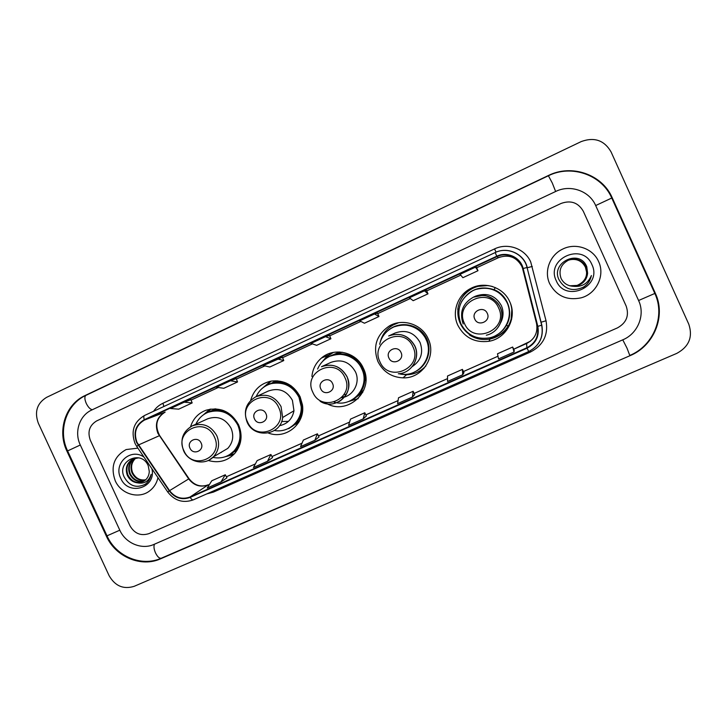 <?xml version="1.0" encoding="UTF-8"?>
<svg xmlns="http://www.w3.org/2000/svg" width="727" height="727" viewBox="0 0 727 727"><rect width="100%" height="100%" fill="white"/><g stroke="black" fill="none" stroke-linecap="round" stroke-linejoin="round"><path stroke-width="1.09" d="M457.846 325.287C464.471 337.646 474.822 342.99 488.898 341.29C506.437 338.564 517.551 317.681 509.745 301.741C503.593 287.338 484.609 280.895 470.823 288.401C457.556 294.917 451.549 312.156 457.846 325.287M457.983 309.348C457.501 314.237 458.255 318.917 460.264 323.388C462.363 327.941 465.489 331.648 469.633 334.511M498.313 335.892C504.974 332.112 509.409 326.568 511.617 319.253M377.922 361.537C383.156 371.806 391.508 377.249 402.985 377.858C422.278 378.776 436.918 356.285 428.176 338.746C421.96 324.224 402.758 317.944 389.381 325.914C376.413 334.802 372.587 346.679 377.922 361.537M418.488 371.733L423.959 368.416M324.796 402.313C345.907 417.243 375.323 391.544 363.327 368.162C356.539 352.095 334.175 346.77 321.47 358.02C315.836 362.864 312.646 369.025 311.91 376.495M348.051 401.677L358.193 398.65M268.318 433.028C285.756 439.89 305.604 423.65 302.441 404.785L300.142 396.824C293.899 385.156 284.393 379.894 271.616 381.039C260.766 383.229 253.778 389.69 250.642 400.423M288.01 428.685L289.182 428.557M208.231 460.473C218.827 463.472 227.805 460.973 235.157 452.976C241.646 444.47 242.782 435.064 238.547 424.759C230.968 411.4 220.09 406.575 205.914 410.264C198.207 413.263 193.082 418.77 190.538 426.785M229.096 455.066L231.459 454.757M236.893 450.64L233.985 451.858M298.661 422.532L294.326 424.904M362.773 392.353L356.503 397.006M332.539 355.012L339.745 351.986M271.689 383.084L276.042 380.748M212.293 410.519L214.947 408.819M208.467 410.937L206.859 412.709M265.818 385.383L265.055 386.301M331.985 352.722L327.922 355.73M395.433 323.406L390.099 326.932M477.684 285.911L472.768 287.874C467.725 290.518 463.844 294.317 461.109 299.279M115.239 480.774C121.045 494.242 139.084 499.485 149.853 490.725C154.06 487.417 156.768 483.055 157.977 477.639C156.768 483.055 154.06 487.417 149.853 490.725C139.084 499.485 121.045 494.242 115.239 480.774C110.322 466.779 113.966 456.374 126.171 449.55C113.966 456.374 110.322 466.779 115.239 480.774M549.685 283.712C556.437 295.989 566.869 300.705 580.982 297.87C596.331 293.999 605.373 275.524 598.585 261.529C592.996 248.407 575.684 242.445 562.716 249.079C549.866 255.013 543.769 271.353 549.685 283.712C556.437 295.989 566.869 300.705 580.982 297.87C596.331 293.999 605.373 275.524 598.585 261.529C592.996 248.407 575.684 242.445 562.716 249.079C549.866 255.013 543.769 271.353 549.685 283.712M136.994 442.37C133.523 432.574 136.004 425.15 144.455 420.079L496.968 256.631C507.01 251.642 520.25 257.776 522.686 268.617L537.371 326.487C539.034 336.056 535.535 343.153 526.857 347.77L190.029 497.004C181.95 499.849 175.125 497.731 169.555 490.643L136.994 442.37M136.631 442.543L169.218 490.879C174.934 498.14 181.923 500.312 190.201 497.395L527.048 348.188C535.935 343.453 539.534 336.183 537.826 326.368L523.14 268.499C520.65 257.385 507.073 251.097 496.777 256.213L144.273 419.697C135.613 424.886 133.068 432.501 136.631 442.543M476.476 267.318L475.476 267.172L460.073 274.315L462.881 277.696L477.984 270.708L476.467 267.318M426.531 290.464L424.477 290.809L409.383 297.806L413.181 300.687L427.985 293.844L426.513 290.473M282.421 357.257L263.274 365.536L269.799 367.017L283.766 360.556L282.412 357.248M137.894 448.141L126.171 449.55L137.894 448.141M583.299 211.248C578.238 202.588 570.859 199.98 561.153 203.424L96.718 420.888C89.439 425.295 87.322 431.774 90.357 440.317L129.951 525.757C134.495 533.582 140.82 536.208 148.935 533.627L617.468 327.877C626.438 322.861 629.346 315.609 626.192 306.131L583.299 211.248C578.238 202.588 570.859 199.98 561.153 203.424L96.718 420.888C89.439 425.295 87.322 431.774 90.357 440.317L129.951 525.757C134.495 533.582 140.82 536.208 148.935 533.627L617.468 327.877C626.438 322.861 629.346 315.609 626.192 306.131L583.299 211.248M230.404 380.775L216.455 387.237L223.825 388.291L237.529 381.948L236.211 378.658L230.404 380.775L237.529 381.948M184.222 402.185L170.536 408.529L178.724 409.156L192.164 402.931L190.883 399.668L184.222 402.185L192.164 402.931M374.505 313.982L359.701 320.834L364.454 323.233L378.967 316.518L377.54 313.164L374.505 313.982L378.967 316.518M325.514 336.683L311.011 343.408L316.663 345.334L330.903 338.755L329.513 335.42L325.514 336.683L330.903 338.755M462.735 374.741L463.971 372.669L462.408 369.38L447.523 375.995L447.55 381.475L462.735 374.741L462.408 369.38M512.68 347.043L514.225 350.369L514.044 351.995L512.68 347.043L497.495 353.795L498.54 358.874L514.044 351.995M314.855 440.308L319.017 436.982L317.399 433.828L303.359 440.071L300.542 446.651L314.855 440.308L317.399 433.828M267.472 461.309L272.534 457.601L270.907 454.493L257.131 460.618L253.432 467.534L267.472 461.309L270.907 454.493M220.999 481.91L226.933 477.83L225.288 474.767L211.766 480.774L207.231 488.017L220.999 481.91L225.288 474.767M412.454 397.033L414.708 394.525L413.127 391.29L398.532 397.778L397.569 403.639L412.454 397.033L413.127 391.29M363.173 418.888L364.8 412.763L350.487 419.125L348.578 425.359L363.173 418.888L366.39 415.953M277.496 358.947L283.766 360.556M424.477 290.809L427.985 293.844M475.476 267.172L477.984 270.708M364.8 412.763L366.399 415.962M638.633 300.624L595.658 205.505C589.424 190.865 570.304 184.195 555.737 191.446L91.693 410.037C79.407 415.517 74.036 432.147 80.297 444.988L119.828 530.237C125.562 543.269 141.756 550.057 153.933 544.423L622.857 339.791C637.861 333.629 645.467 314.927 638.633 300.624M611.062 151.898C604.255 140.238 594.295 136.803 581.191 141.592L46.546 397.378C37.013 403.276 34.269 411.882 38.322 423.196L109.141 575.739C115.148 586.089 123.49 589.615 134.186 586.316L676.819 353.367C689.014 346.688 693.013 336.983 688.805 324.242L611.062 151.898M612.225 197.799C602.274 174.398 571.676 163.829 548.503 175.461L84.995 395.57C65.439 404.357 57.006 430.82 66.948 451.194L106.387 536.19C115.493 556.864 141.165 567.705 160.594 558.818L630.045 355.676C653.964 345.943 666.241 316.109 655.318 293.235L612.225 197.799L595.677 205.55M145.464 480.011C139.529 481.074 135.031 478.675 131.978 472.804C129.942 466.952 131.124 462.045 135.54 458.092M145.718 479.784C139.902 480.665 135.513 478.239 132.559 472.505C130.56 466.807 131.66 461.981 135.858 458.028M144.428 480.838C138.021 482.701 133.086 480.411 129.642 473.986C127.461 467.516 129.015 462.336 134.286 458.446M144.691 480.647C138.394 482.292 133.577 479.974 130.224 473.686C128.088 467.379 129.542 462.263 134.595 458.346M137.339 482.801L144.264 480.947C147.436 478.684 149.108 475.513 149.28 471.432L148.226 465.716C141.329 449.213 116.629 461 124.035 476.73C129.161 485.963 136.176 488.508 145.1 484.346L145.127 484.336C148.481 481.892 150.498 478.548 151.171 474.295C148.89 481.319 144.282 484.155 137.339 482.801C132.768 482.219 129.415 479.684 127.28 475.185C124.989 468.17 126.871 462.781 132.914 459.028L138.802 457.819M143.582 481.374C136.876 483.891 131.642 481.728 127.87 474.885C125.598 467.943 127.434 462.581 133.386 458.801M143.991 457.092C130.633 447.478 113.085 463.617 120.737 478.284C128.234 496.605 156.778 487.971 151.879 468.688M201.143 443.097C197.935 435.455 186.248 440.78 189.983 448.159C193.173 455.784 204.878 450.504 201.143 443.097M220.508 452.685L227.76 448.405C232.994 442.534 234.085 435.782 231.032 428.167C225.415 418.552 217.591 415.453 207.54 418.87L192.21 425.895C182.641 431.565 179.769 439.853 183.595 450.74M212.857 457.401C221.308 459.046 228.478 456.783 234.348 450.604C240.483 442.97 241.618 434.428 237.774 424.986C230.832 412.854 220.944 408.619 208.113 412.291C202.488 414.599 198.416 418.57 195.908 424.204M229.705 454.566L234.903 450.258C241.019 442.643 242.164 434.119 238.329 424.695C231.395 412.591 221.526 408.365 208.722 412.027L207.613 412.491M215.892 408.865L213.002 410.346M234.53 451.367L237.393 449.84M220.799 452.512L221.344 452.421M228.687 455.256L234.43 453.821M233.758 454.52L225.234 456.738M239.51 444.57L239.955 444.07M222.099 410.046L221.426 410.128M210.921 409.037L206.468 412.936M203.287 414.926L209.958 409.192M265.955 413.718C262.72 405.957 250.706 411.437 254.495 418.916C257.712 426.649 269.735 421.224 265.955 413.718M279.422 425.722C287.483 423.995 292.336 419.006 293.972 410.764L292.418 400.323C286.711 390.563 278.695 387.455 268.372 391.017L255.84 396.769C246.135 402.558 243.2 410.964 247.044 421.969M274.47 430.493C288.346 433.247 302.123 421.051 301.205 406.62L298.961 397.233C292.781 386.001 283.575 381.466 271.362 383.62C264.31 385.601 259.23 389.936 256.14 396.633M291.091 426.94C298.161 422.06 301.678 415.199 301.641 406.357L299.397 396.987C293.226 385.783 284.048 381.257 271.843 383.402L268.208 384.674M277.614 380.83L272.87 382.756M295.244 424.086L299.451 421.178M281.64 421.533L288.437 421.378M279.595 425.486L281.367 425.304M301.305 414.753L302.296 412.972M286.038 382.947L284.003 382.793M271.244 381.102L264.91 386.391M261.693 388.845L270.635 381.212M332.557 383.529C329.286 375.659 316.945 381.284 320.78 388.863C324.024 396.715 336.383 391.144 332.557 383.529M341.626 397.66C353.258 396.397 360.71 382.484 355.403 371.751C349.696 361.946 341.581 358.802 331.058 362.328L321.479 366.717C332.257 362.955 340.754 366.263 346.961 376.668C355.367 393.062 335.202 411.328 320.098 401.259M334.175 402.167C352.704 408.001 370.697 386.419 361.719 368.762C355.966 355.267 337.728 350.023 326.169 358.42C322.279 361.119 319.426 364.672 317.608 369.062M354.467 398.269C363.963 390.317 366.481 380.421 362.037 368.571C354.658 355.839 344.116 351.686 330.421 356.112M342.381 352.25L334.465 354.422M357.984 395.652L363.882 389.936M344.044 394.525L346.297 394.516M341.69 397.596L342.335 397.542M342.499 396.688L344.725 396.851M364.972 380.694L365.39 374.714M356.257 358.702L350.896 356.012M333.448 352.404L328.595 355.448L324.306 359.838M320.807 363.491L327.086 356.076L333.257 352.441M401.022 352.495C397.714 344.507 385.028 350.287 388.909 357.984C392.18 365.945 404.894 360.219 401.022 352.495M412.182 366.653C421.024 360.674 423.65 352.595 420.042 342.426C414.236 332.466 405.92 329.322 395.106 333.002L388.645 335.974C399.932 332.139 408.619 335.474 414.717 345.952C420.606 357.875 411.573 373.251 398.541 373.733C411.646 373.215 420.733 357.793 414.826 345.888C408.719 335.42 399.995 332.112 388.645 335.974M398.305 373.751L404.357 374.396C421.296 374.705 433.783 354.912 426.122 339.545C420.679 326.85 404.067 321.152 392.162 327.795C385.564 331.457 381.393 336.955 379.648 344.307M420.515 367.898C428.585 359.72 430.52 350.223 426.322 339.409C418.979 326.668 408.347 322.443 394.425 326.741M424.641 367.226L425.658 366.244M425.922 365.872C420.588 371.688 413.981 374.65 406.102 374.778L400.586 374.169M398.123 322.797L396.806 323.297M380.248 342.063C382.129 334.574 386.41 328.886 393.08 325.005L398.569 322.724M487.29 313.382C483.946 305.249 470.814 311.238 474.758 319.062C478.066 327.177 491.225 321.243 487.29 313.382M500.449 323.07C503.566 317.363 503.866 311.519 501.348 305.549C495.432 295.416 486.899 292.263 475.731 296.089L473.313 297.216C462.608 303.45 459.237 312.365 463.19 323.96M507.119 302.795C501.694 290.109 485.063 284.312 472.795 290.745C459.973 298.679 456.011 309.693 460.891 323.769C466.898 334.929 476.24 339.654 488.935 337.955C504.374 335.301 514.007 316.863 507.119 302.795M508.209 320.625C510.054 314.527 509.7 308.566 507.155 302.741C500.312 290.527 490.034 286.047 476.339 289.31M489.998 338.564C497.886 336.901 503.975 332.648 508.264 325.814M511.163 318.962L511.872 308.73M510.763 304.331C512.953 311.819 512.162 318.989 508.382 325.832C504.075 332.939 497.859 337.355 489.734 339.073C482.346 340.345 475.54 338.946 469.324 334.865L469.924 334.311M492.679 286.583C485.7 284.639 478.948 285.266 472.441 288.474C464.053 293.081 459.146 300.069 457.746 309.448L459.055 308.92M488.244 285.547L477.984 286.356M470.56 334.711L469.324 334.865M585.417 267.218L586.78 272.852M569.568 259.784C576.811 258.203 582.209 260.611 585.753 267.009C588.388 275.478 585.544 281.622 577.211 285.438L569.868 285.802M569.532 259.793C576.747 258.239 582.127 260.648 585.653 267.018C588.279 275.478 585.435 281.613 577.129 285.42L569.832 285.793M573.067 286.274L577.91 285.575C583.699 283.366 586.925 279.232 587.607 273.188L586.78 266.782C579.801 248.489 550.603 262.374 558.872 279.486C564.643 289.5 572.949 291.99 583.799 286.956C587.87 284.112 590.397 280.304 591.396 275.533C587.889 283.666 581.782 287.247 573.067 286.274C567.56 285.875 563.561 283.257 561.071 278.414C558.418 270.48 560.826 264.437 568.296 260.266C576.175 257.694 582.136 259.93 586.171 266.954C588.815 275.488 585.953 281.676 577.574 285.511L570.023 285.838M569.677 259.748C577.011 258.094 582.472 260.502 586.062 266.973C588.706 275.488 585.844 281.658 577.483 285.493L569.986 285.829M587.607 273.188C586.925 279.232 583.672 283.357 577.838 285.566L570.141 285.875M569.414 259.83C576.556 258.349 581.864 260.757 585.344 267.054C581.882 260.784 576.566 258.376 569.377 259.848M556.255 280.731C565.388 303.359 602.837 286.611 591.905 264.564C582.563 241.782 545.259 258.939 556.255 280.731M591.396 275.533C590.288 280.649 587.498 284.611 583.027 287.401M522.686 268.617L521.686 266.082C516.343 256.931 508.609 254.123 498.468 257.658L476.667 267.763L498.477 257.667L496.968 256.631M144.455 420.079L165.002 412.164C156.977 416.971 154.606 424.005 157.877 433.274L188.693 478.92C193.964 485.627 200.434 487.617 208.104 484.909L208.476 484.745M153.57 411.291C155.978 407.747 159.095 405.066 162.921 403.258L494.578 248.907L496.05 252.178M494.578 248.907C507.71 242.436 525.012 248.652 530.719 261.984L546.032 320.761C548.467 334.811 543.323 345.207 530.601 351.959L213.42 492.115L206.704 493.933M167.719 491.961L136.812 446.542L138.13 445.197M193.446 499.776L193.327 499.849C192.455 500.103 191.41 499.285 190.201 497.395M527.048 348.188L528.729 351.541C539.425 345.861 543.741 337.074 541.67 325.178L541.815 325.069C543.878 336.983 539.516 345.807 528.729 351.541L193.327 499.849C183.186 503.42 174.653 500.812 167.746 492.006L169.218 490.879M537.826 326.368L541.67 325.178L527.048 267.491L541.815 325.069M523.14 268.499L527.048 267.491C523.985 254.023 507.582 246.38 495.205 252.551C507.691 246.326 524.185 253.959 527.211 267.454M496.777 256.213L495.205 252.551L144.464 415.517C143.646 416.044 143.582 417.434 144.273 419.697M495.205 252.56L144.464 415.517C133.841 421.878 130.678 431.147 134.977 443.316L136.703 446.396M212.938 491.17L213.42 492.115M530.11 350.887L530.601 351.959M540.933 322.27L546.032 320.761M162.921 403.258L163.893 406.493M527.12 267.781L532.282 266.445M526.857 347.77L526.621 343.517C534.79 339.155 538.089 332.466 536.526 323.451L522.695 268.954M537.371 326.487L536.526 323.451M426.704 290.918L460.754 275.142L426.704 290.909M410.301 298.515L377.722 313.61L410.31 298.515M360.856 321.416L329.695 335.856L360.865 321.425M312.383 343.88L282.594 357.684L312.392 343.88M236.393 379.094L264.864 365.899L236.384 379.094M218.245 387.491L191.056 400.095L218.254 387.5M159.813 435.809L159.658 435.573C154.533 425.549 156.341 417.734 165.074 412.136L165.147 412.1M138.457 444.969L159.658 435.573L189.038 478.72L169.555 490.643M190.029 497.004L208.276 484.809C200.788 487.463 194.373 485.436 189.038 478.72L189.084 478.784M226.379 476.794L255.359 463.926L226.37 476.776M302.023 443.197L271.98 456.538L302.014 443.225M318.471 435.918L349.569 422.105M365.863 414.881L398.069 400.577L365.854 414.863M414.172 393.434L447.532 378.622M463.444 371.561L497.995 356.221M530.374 341.254L513.698 349.233L526.648 343.507M655.318 293.235L638.588 300.515M548.422 175.78L552.275 182.977L555.628 191.492M86.24 395.224L548.449 175.734C571.477 164.184 601.838 174.78 611.761 198.035L654.818 293.417C665.614 316.163 653.528 345.779 629.782 355.448L627.001 348.124L622.766 339.836M630.045 355.676L161.312 558.2C159.449 558.627 157.523 556.873 155.523 552.947C153.888 549.103 153.551 546.177 154.515 544.169M80.306 445.006L67.611 450.922L107.005 535.835L119.801 530.201M67.575 450.84C57.697 430.566 66.275 404.194 86.013 395.306C84.423 396.497 84.505 399.196 86.268 403.421C88.203 407.265 90.239 409.365 92.365 409.728M161.476 558.127L160.594 558.818M106.987 535.808L106.387 536.19M67.62 450.94L66.948 451.194M86.122 395.261L84.995 395.57M214.338 436.872C205.541 415.98 173.68 430.629 183.895 450.676C192.519 471.423 224.507 457.129 214.338 436.872M209.258 459.964L213.411 456.865C218.872 450.722 220.008 443.661 216.8 435.673C210.921 425.586 202.724 422.332 192.21 425.895M227.924 455.593C233.885 453.021 238.047 448.641 240.401 442.434M223.698 410.61C217.246 409.01 211.266 409.937 205.759 413.381M278.759 407.665C269.871 386.473 237.156 401.522 247.489 421.842C256.195 442.879 289.046 428.203 278.759 407.665M293.972 410.764L282.667 417.498L281.04 406.547C275.051 396.306 266.655 393.043 255.84 396.769M288.574 428.412C297.425 424.204 302.114 417.071 302.641 407.011M291.227 385.91C282.512 380.848 273.97 380.866 265.591 385.973M344.934 377.658C335.965 356.166 302.35 371.624 312.81 392.226C321.598 413.572 355.339 398.487 344.934 377.658M339.155 401.604C348.16 395.47 350.787 387.146 347.024 376.631C341.027 366.335 332.512 363.027 321.479 366.717M350.805 400.522C363.482 395.161 368.907 378.358 361.792 366.154C354.912 353.822 337.682 349.941 326.614 358.12M412.945 346.824C403.885 325.024 369.334 340.908 379.93 361.801C388.8 383.456 423.477 367.953 412.945 346.824M414.735 371.87C427.921 366.063 433.183 348.324 425.24 336.065C417.543 323.651 399.259 320.834 388.372 330.258M498.631 307.984C489.462 285.775 453.712 302.214 464.462 323.47C473.441 345.516 509.318 329.476 498.631 307.984M500.24 307.167C494.024 296.507 485.045 293.19 473.313 297.216L482.455 295.407C482.982 294.48 496.714 297.988 500.103 307.248C505.483 318.308 498.286 332.775 486.299 335.202C498.368 332.721 505.638 318.217 500.24 307.167M495.759 335.529C500.231 333.202 503.747 329.858 506.292 325.505C513.962 312.946 507.837 294.944 494.078 289.691C480.065 285.347 469.206 289.382 461.5 301.796M490.053 339.009L488.898 341.29M406.566 374.768L402.985 377.858M328.777 354.985L321.47 358.02M394.288 324.015L389.381 325.914M472.768 287.874L470.823 288.401M318.462 435.9L349.578 422.087M414.163 393.416L447.532 378.603M463.435 371.542L497.995 356.203M500.149 256.985L498.477 257.667M161.312 558.2C141.747 567.133 116.175 556.518 107.096 536.026M208.722 412.027L208.113 412.291M234.903 450.258L234.348 450.604M227.76 448.405L213.411 456.865C205.032 465.853 188.566 462.436 183.613 450.785M271.843 383.402L271.362 383.62M247.062 422.014C253.932 438.981 280.931 435.691 282.667 417.498M328.595 355.448L327.086 356.076M508.382 325.832L506.292 325.505C513.907 312.937 507.8 294.989 494.078 289.691L495.287 287.565"/></g></svg>
